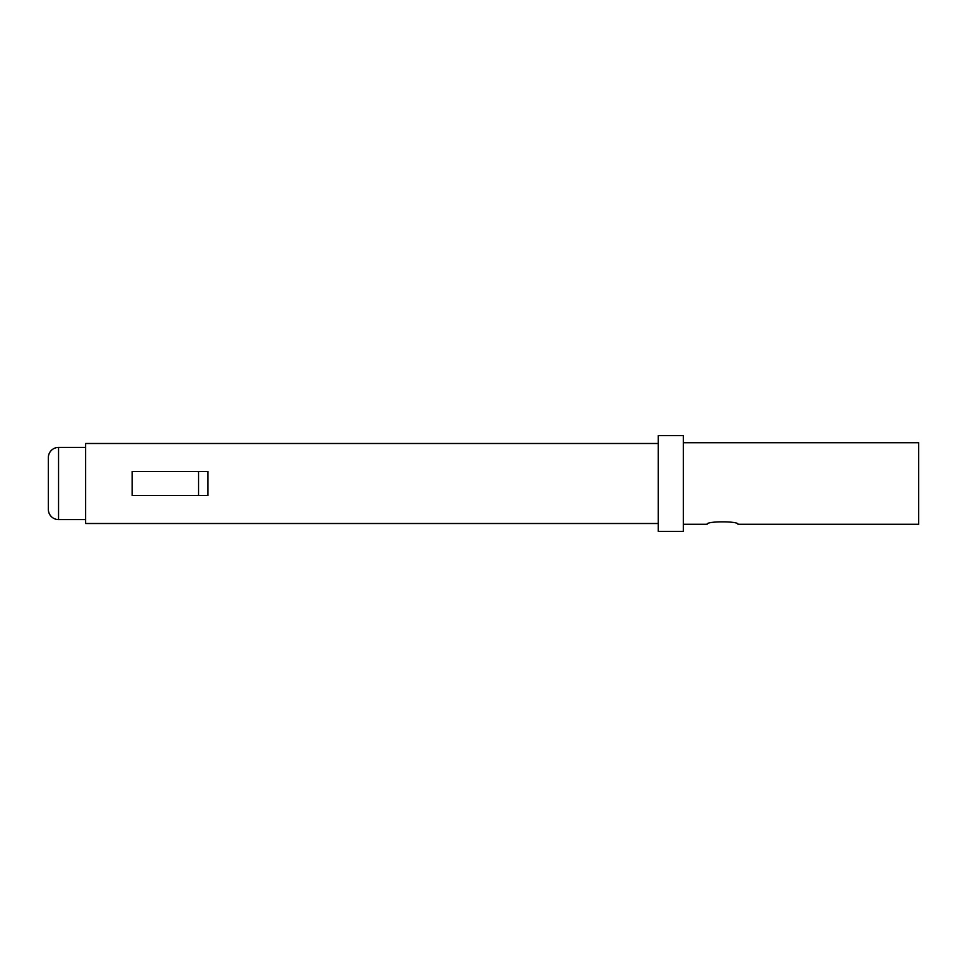 <?xml version="1.0" encoding="UTF-8"?>
<svg xmlns="http://www.w3.org/2000/svg" width="967" height="967" viewBox="0 0 967 967"><rect width="100%" height="100%" fill="white"/><g stroke="black" fill="none" stroke-linecap="round" stroke-linejoin="round"><path stroke-width="1.45" d="M658.225 435.646L658.225 531.354L683.331 531.354L683.331 435.646L658.225 435.646M85.604 447.419L58.552 447.419A10.202 10.202 0 0 0 48.35 457.609L48.35 509.391A10.202 10.202 0 0 0 58.552 519.581L85.604 519.581M180.599 471.473L132.141 471.473L198.561 471.473L198.561 495.527L132.141 495.527L180.599 495.527M658.225 443.49L85.604 443.49L85.604 523.51L658.225 523.51M683.331 524.283L707.095 524.283C706.164 521.02 738.933 521.02 738.002 524.283L918.65 524.283L918.65 442.717L683.331 442.717M198.561 471.473L207.978 471.473L207.978 495.527L198.561 495.527M58.552 447.419L58.552 519.581M132.141 471.473L132.141 495.527M48.35 457.609L48.35 509.391"/></g></svg>
